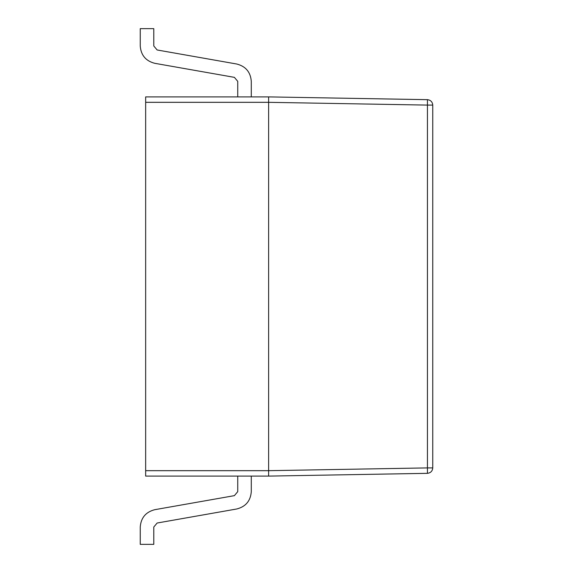 <?xml version="1.0" encoding="UTF-8"?>
<svg xmlns="http://www.w3.org/2000/svg" width="573" height="573" viewBox="0 0 573 573"><rect width="100%" height="100%" fill="white"/><g stroke="black" fill="none" stroke-linecap="round" stroke-linejoin="round"><path stroke-width="0.86" d="M427.437 467.905L427.437 473.327C430.652 472.94 432.429 471.135 432.758 467.905L427.437 467.905L432.758 467.905L432.758 105.095L432.758 467.905C432.429 471.135 430.652 472.94 427.437 473.327L427.437 467.905L268.622 470.677L268.622 476.099L268.622 470.677L427.437 467.905L427.437 105.095L432.758 105.095C432.429 101.865 430.652 100.06 427.437 99.673L427.437 467.905M432.758 105.095L427.437 105.095L427.437 99.673C430.652 100.06 432.429 101.865 432.758 105.095M268.622 476.099L427.437 473.327L268.622 476.099L268.622 96.901L268.622 102.323L427.437 105.095L268.622 102.323L268.622 476.099L145.657 476.099L145.657 470.677L268.622 470.677L145.657 470.677L145.657 102.323L145.657 476.099L268.622 476.099M427.437 99.673L268.622 96.901L268.622 102.323L145.657 102.323L268.622 102.323L268.622 96.901L427.437 99.673M268.622 96.901L145.657 96.901L145.657 102.323L145.657 96.901L268.622 96.901M153.786 544.35L140.242 544.35L153.786 544.35L153.786 527.017L157.138 523.02L236.742 508.982C245.724 506.668 250.573 500.888 251.289 491.641L251.289 476.099L251.289 491.641C250.573 500.888 245.724 506.668 236.742 508.982L157.138 523.02L153.786 527.017L153.786 544.35M237.745 491.641L237.745 476.099L237.745 491.641L234.393 495.645L154.789 509.684C145.807 511.997 140.958 517.777 140.242 527.017L140.242 544.35L140.242 527.017C140.958 517.777 145.807 511.997 154.789 509.684L234.393 495.645L237.745 491.641M140.242 28.65L153.786 28.65L153.786 45.983L153.786 28.65L140.242 28.65L140.242 45.983C140.958 55.223 145.807 61.003 154.789 63.317L234.393 77.355L237.745 81.359L237.745 96.901L237.745 81.359L234.393 77.355L154.789 63.317C145.807 61.003 140.958 55.223 140.242 45.983L140.242 28.65M251.289 96.901L251.289 81.359C250.573 72.112 245.724 66.332 236.742 64.018L157.138 49.98L153.786 45.983L157.138 49.98L236.742 64.018C245.724 66.332 250.573 72.112 251.289 81.359L251.289 96.901"/></g></svg>

